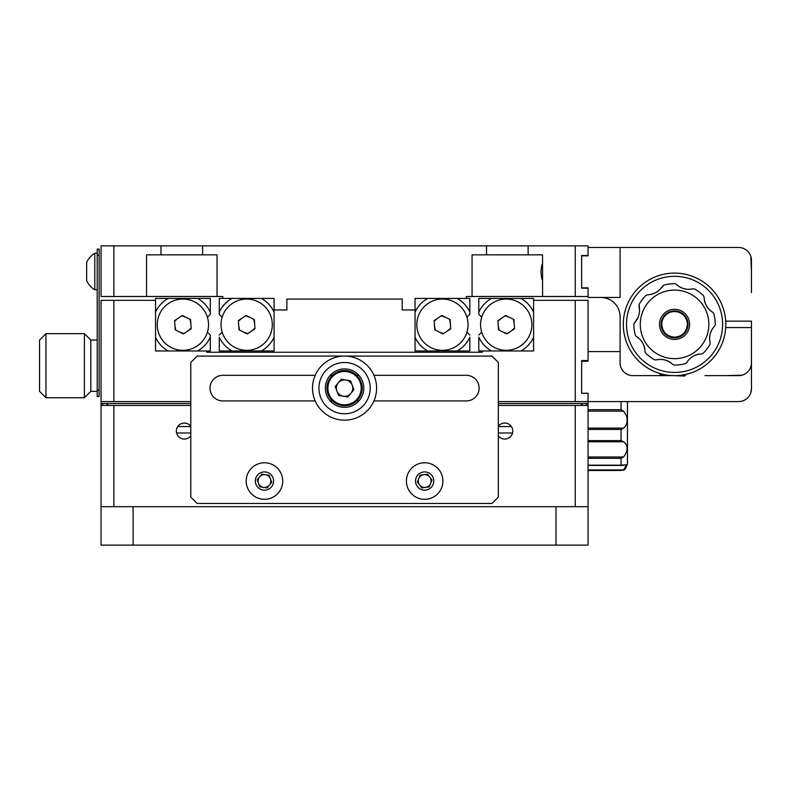 <?xml version="1.0" encoding="UTF-8"?>
<svg xmlns="http://www.w3.org/2000/svg" width="791" height="791" viewBox="0 0 791 791"><rect width="100%" height="100%" fill="white"/><g stroke="black" fill="none" stroke-linecap="round" stroke-linejoin="round"><path stroke-width="1.19" d="M542.458 279.836L542.557 279.421C542.082 280.469 541.538 277.938 540.935 271.827C541.538 265.727 542.082 263.195 542.557 264.243L542.468 263.818M542.557 296.496L542.557 254.85L472.069 254.85L472.069 296.496L575.235 296.496L575.235 245.882L113.884 245.882L113.884 296.496L222.815 296.496L222.815 298.425L274.072 298.425L274.072 309.953L286.886 309.953L286.886 299.067L402.224 299.067L402.224 309.953L415.048 309.953L415.048 298.425L466.304 298.425L466.304 296.496L472.069 296.496M217.041 296.496L217.041 254.85L146.562 254.85L146.562 296.496M113.884 296.496L101.06 296.496L101.06 245.882L113.884 245.882M160.978 254.85L160.978 245.882M202.625 254.85L202.625 245.882M486.495 254.85L486.495 245.882M528.141 254.85L528.141 245.882M575.235 245.882L588.049 245.882L588.049 255.493L581.642 255.493L581.642 288.171L588.049 288.171L588.049 296.496L575.235 296.496M498.34 401.591L575.235 401.591L575.235 300.343L533.589 300.343L533.589 350.967L482.322 350.967L482.322 352.252L206.787 352.252L206.787 350.967L155.53 350.967L155.53 298.425L168.167 298.425A30.117 30.117 0 0 0 155.53 312.109M113.884 300.343L113.884 401.591L101.06 401.591L101.06 300.343L155.53 300.343M101.06 405.437L113.884 405.437L113.884 506.675L101.06 506.675L101.06 401.591M620.095 351.609L588.049 351.609L588.049 300.343L588.049 360.577L581.642 360.577L588.049 360.577L588.049 361.22L581.642 361.22L581.642 369.229M113.884 401.591L190.769 401.591M575.235 300.343L588.049 300.343M581.642 360.577L581.642 393.256L588.049 393.256L588.049 401.591L575.235 401.591M586.447 403.509L498.34 403.509L586.447 403.509L586.447 405.437L586.447 403.509C581.434 403.509 581.434 403.509 586.447 403.509C581.434 403.509 581.434 403.509 586.447 403.509L588.049 403.509L588.049 401.591L738.636 401.591A12.814 12.814 0 0 0 751.45 388.776L750.837 392.682M101.06 403.509L102.662 403.509C107.675 403.509 107.675 403.509 102.662 403.509C107.675 403.509 107.675 403.509 102.662 403.509L190.769 403.509L102.662 403.509L102.662 405.437L102.662 403.509M498.34 405.437L588.049 405.437L588.049 403.509M190.769 426.26A8.009 8.009 0 0 0 176.353 431.065A8.009 8.009 0 0 0 190.769 435.871M498.34 435.871A8.009 8.009 0 0 0 512.766 431.065A8.009 8.009 0 0 0 498.34 426.26M113.884 506.675L575.235 506.675L575.235 405.437M113.884 405.437L190.769 405.437M588.049 405.437L588.049 506.675L575.235 506.675M751.45 271.827L750.837 256.383M747.465 251.004L749.443 253.417M750.155 254.672L750.827 256.363M588.049 247.484L620.095 247.484L620.095 297.465L588.049 297.465L588.049 296.496L588.049 297.465M588.049 255.809L581.642 255.809M588.049 287.855L581.642 287.855M620.095 247.484L738.636 247.484A12.814 12.814 0 0 1 751.45 260.298L751.45 292.66M600.863 297.465A19.221 19.221 0 0 1 620.095 316.687L620.095 362.822A12.814 12.814 0 0 0 632.909 375.636L673.616 375.636L632.909 375.636M704.999 375.636L738.636 375.636C749.206 372.551 749.206 372.551 738.636 375.636A12.814 12.814 0 0 0 751.45 362.822L751.45 327.583L725.723 327.583M725.822 375.636L742.027 375.181M746.645 372.828L746.022 373.293M725.723 321.166L751.45 321.166L751.45 356.415M315.194 375.32L222.815 375.32A12.814 12.814 0 0 0 210.001 388.134A12.814 12.814 0 0 0 222.815 400.948L315.194 400.948M330.233 400.948L332.467 400.948M356.652 400.948L358.887 400.948M373.925 400.948L466.304 400.948A12.814 12.814 0 0 0 479.119 388.134A12.814 12.814 0 0 0 466.304 375.32L373.925 375.32M358.887 375.32L356.652 375.32M332.467 375.32L330.233 375.32M498.34 362.496L491.933 356.088L197.177 356.088L190.769 362.496L190.769 497.064L197.177 503.471L491.933 503.471L498.34 497.064L498.34 362.496M97.224 255.493L99.142 255.493L99.142 249.086L97.224 249.086L97.224 396.459L99.142 396.459L99.142 390.052L97.224 390.052M99.142 255.493L99.142 390.052M344.56 368.913A19.221 19.221 0 0 0 325.338 388.134A19.221 19.221 0 0 0 344.56 407.355A19.221 19.221 0 0 0 363.781 388.134A19.221 19.221 0 0 0 344.56 368.913M344.56 413.762A25.628 25.628 0 0 0 370.188 388.134A25.628 25.628 0 0 0 344.56 362.496A25.628 25.628 0 0 0 318.931 388.134A25.628 25.628 0 0 0 344.56 413.762M344.56 356.088A32.035 32.035 0 0 1 376.595 388.134A32.035 32.035 0 0 1 344.56 420.169A32.035 32.035 0 0 1 312.524 388.134A32.035 32.035 0 0 1 344.56 356.088M45.957 397.744L39.55 391.337L39.55 340.071L45.957 333.664L45.957 397.744L84.4 397.744L84.4 333.664L45.957 333.664M97.224 340.071L90.817 340.071L90.817 391.337L84.4 397.744M97.224 391.337L90.817 391.337L90.817 340.071L84.4 333.664M580.683 405.437L582.977 403.509M177.728 426.576L190.769 426.576M498.34 426.576L511.391 426.576M176.591 432.984L190.769 432.984M498.34 432.984L512.528 432.984M231.961 298.425A30.117 30.117 0 0 0 219.285 312.178L219.285 314.314L222.172 317.201L219.285 314.314L219.285 298.425L222.815 298.425M274.072 309.953L274.072 312.178A30.117 30.117 0 0 0 261.406 298.425L274.072 298.425M274.072 312.178L274.072 350.967L261.406 350.967A30.117 30.117 0 0 0 274.072 337.213M219.285 337.213A30.117 30.117 0 0 0 231.961 350.967L219.285 350.967L219.285 337.213M219.285 335.077L222.172 332.19L219.285 335.077M261.406 350.967L231.961 350.967M168.167 298.425L210.317 298.425L210.317 312.247A30.117 30.117 0 0 0 197.612 298.425M210.317 312.247L210.317 314.314L207.41 317.221L210.317 314.314M197.612 350.967A30.117 30.117 0 0 0 210.317 337.134L210.317 335.077L207.41 332.171L210.317 335.077L210.317 350.967L206.787 350.967M155.53 337.282A30.117 30.117 0 0 0 168.167 350.967L155.53 350.967L155.53 337.282M415.048 337.213L415.048 350.967L427.713 350.967A30.117 30.117 0 0 1 415.048 337.213L415.048 312.178A30.117 30.117 0 0 1 427.713 298.425L457.158 298.425A30.117 30.117 0 0 1 469.834 312.178L469.834 314.314L466.947 317.201L469.834 314.314M469.834 312.178L469.834 298.425L466.304 298.425M457.158 350.967A30.117 30.117 0 0 0 469.834 337.213L469.834 350.967L427.713 350.967M469.834 335.077L466.947 332.19L469.834 335.077M415.048 309.953L415.048 312.178M427.713 298.425L415.048 298.425M491.498 298.425L478.802 298.425L478.802 314.314L481.709 317.221L478.802 314.314L478.802 312.247A30.117 30.117 0 0 1 491.498 298.425L520.953 298.425A30.117 30.117 0 0 1 533.589 312.109M482.322 350.967L478.802 350.967L478.802 337.134A30.117 30.117 0 0 0 491.498 350.967M533.589 300.343L533.589 298.425L520.953 298.425M533.589 350.967L533.589 337.282A30.117 30.117 0 0 1 520.953 350.967L533.589 350.967M478.802 335.077L481.709 332.171L478.802 335.077M416.857 326.268A25.628 25.628 0 0 1 440.864 299.107A25.628 25.628 0 0 1 468.015 323.124A25.628 25.628 0 0 1 444.008 350.275A25.628 25.628 0 0 1 416.857 326.268M434.724 329.798L443 333.931L450.712 328.819L450.148 319.584L441.872 315.461L434.16 320.573L434.724 329.798M480.641 326.268A25.628 25.628 0 0 1 504.658 299.107A25.628 25.628 0 0 1 531.809 323.124A25.628 25.628 0 0 1 507.792 350.275A25.628 25.628 0 0 1 480.641 326.268M498.518 329.798L506.794 333.931L514.506 328.819L513.932 319.584L505.657 315.461L497.944 320.573L498.518 329.798M221.094 326.268A25.628 25.628 0 0 1 245.111 299.107A25.628 25.628 0 0 1 272.262 323.124A25.628 25.628 0 0 1 248.245 350.275A25.628 25.628 0 0 1 221.094 326.268M238.971 329.798L247.247 333.931L254.959 328.819L254.395 319.584L246.11 315.461L238.398 320.573L238.971 329.798M157.31 326.268A25.628 25.628 0 0 1 181.317 299.107A25.628 25.628 0 0 1 208.478 323.124A25.628 25.628 0 0 1 184.461 350.275A25.628 25.628 0 0 1 157.31 326.268M175.177 329.798L183.453 333.931L191.165 328.819L190.601 319.584L182.326 315.461L174.613 320.573L175.177 329.798M191.135 328.225L187.694 331.122L191.135 328.225M183.957 333.594L179.735 332.072L183.957 333.594M175.711 330.065L174.93 325.645L175.711 330.065M174.653 321.166L178.084 318.269L174.653 321.166M181.831 315.787L186.053 317.32L181.831 315.787M190.067 319.327L190.858 323.746L190.067 319.327M254.92 328.225L251.489 331.122L254.92 328.225M247.741 333.594L243.519 332.072L247.741 333.594M239.505 330.065L238.714 325.645L239.505 330.065M245.615 315.787L249.837 317.32M238.437 321.166L241.878 318.269M253.862 319.327L254.643 323.746L253.862 319.327M450.682 328.225L447.241 331.122L450.682 328.225M443.504 333.594L439.272 332.072L443.504 333.594M435.258 330.065L434.467 325.645L435.258 330.065M441.378 315.787L445.6 317.32M434.2 321.166L437.631 318.269M449.614 319.327L450.405 323.746L449.614 319.327M514.466 328.225L511.035 331.122L514.466 328.225M507.288 333.594L503.066 332.072L507.288 333.594M499.042 330.065L498.261 325.645L499.042 330.065M505.162 315.787L509.384 317.32M497.984 321.166L501.415 318.269M513.408 319.327L514.19 323.746L513.408 319.327M358.155 399.346A17.62 17.62 0 0 1 333.347 401.729A17.62 17.62 0 0 1 330.964 376.921A17.62 17.62 0 0 1 355.772 374.538A17.62 17.62 0 0 1 358.155 399.346M345.914 380.046A8.207 8.207 0 0 0 336.877 391.001A8.207 8.207 0 0 0 350.888 393.345A8.207 8.207 0 0 0 345.914 380.046M341.247 379.255L335.216 386.562L338.528 395.441L347.872 397.003L353.903 389.696L350.581 380.827L341.247 379.255M94.782 265.064L94.782 253.249A21.476 21.476 0 0 0 86.644 262.375L86.644 280.637A21.476 21.476 0 0 0 94.782 289.773L94.782 265.064M281.537 474.551A18.262 18.262 0 0 0 257.975 463.971A18.262 18.262 0 0 0 247.395 487.533A18.262 18.262 0 0 0 270.947 498.112A18.262 18.262 0 0 0 281.537 474.551M267.704 489.58A9.126 9.126 0 0 0 272.994 477.804A9.126 9.126 0 0 0 261.218 472.504A9.126 9.126 0 0 0 255.928 484.29A9.126 9.126 0 0 0 267.704 489.58M259.497 476.993A6.407 6.407 0 0 0 263.443 487.365A6.407 6.407 0 0 0 270.453 478.763A6.407 6.407 0 0 0 259.497 476.993M259.784 486.781L257.154 479.86L261.831 474.125L269.138 475.312L271.768 482.223L267.091 487.958L259.784 486.781M439.114 469.884A18.262 18.262 0 0 0 413.505 466.581A18.262 18.262 0 0 0 410.193 492.2A18.262 18.262 0 0 0 435.811 495.502A18.262 18.262 0 0 0 439.114 469.884M430.235 488.274A9.126 9.126 0 0 0 431.886 475.47A9.126 9.126 0 0 0 419.082 473.809A9.126 9.126 0 0 0 417.43 486.623A9.126 9.126 0 0 0 430.235 488.274M418.726 478.604A6.407 6.407 0 0 0 425.509 487.394A6.407 6.407 0 0 0 429.731 477.131A6.407 6.407 0 0 0 418.726 478.604M421.84 487.889L417.322 482.026L420.14 475.183L427.466 474.205L431.985 480.058L429.177 486.9L421.84 487.889M748.098 397.418L747.465 398.061M751.45 388.776C747.149 401.017 747.149 401.017 751.45 388.776L751.45 321.166M588.049 393.256L588.049 401.591L588.049 393.256M588.049 360.577L588.049 361.22M581.642 385.247L581.642 393.256M676.434 273.142A51.267 51.267 0 0 1 725.782 326.248A51.267 51.267 0 0 1 672.686 375.606A51.267 51.267 0 0 1 623.328 322.501A51.267 51.267 0 0 1 676.434 273.142M672.805 372.403A48.053 48.053 0 0 0 722.578 326.129A48.053 48.053 0 0 0 676.315 276.346A48.053 48.053 0 0 0 626.531 322.619A48.053 48.053 0 0 0 672.805 372.403M687.804 326.752A13.457 13.457 0 0 1 672.182 337.619A13.457 13.457 0 0 1 661.316 321.996A13.457 13.457 0 0 1 676.938 311.13A13.457 13.457 0 0 1 687.804 326.752M704.109 297.169L703.555 295.824L704.109 297.169C704.445 303.744 707.372 308.816 712.889 312.386L713.779 313.533A40.687 40.687 0 0 1 715.242 324.696L714.688 326.03C710.278 330.915 708.766 336.57 710.14 342.997L709.764 341.237M709.665 336.383L710.15 333.911M710.971 331.518L712.098 329.333M712.137 329.264L713.462 327.395M710.14 342.997L710.199 343.492L710.14 342.997M701.755 353.923L703.1 353.369L701.755 353.923C695.19 354.259 690.118 357.186 686.548 362.703L687.527 361.19M690.899 357.69L692.975 356.286M695.249 355.179L697.603 354.427M697.672 354.408L699.936 354.022M672.894 364.503L674.239 365.066L672.894 364.503C668.009 360.093 662.354 358.58 655.927 359.954L657.697 359.579M662.551 359.49L665.023 359.964M667.406 360.795L669.601 361.922M669.67 361.962L671.539 363.287M645.011 351.58L645.565 352.924L645.011 351.58C644.675 345.005 641.738 339.932 636.231 336.363L637.734 337.342M641.244 340.713L642.648 342.8M643.755 345.074L644.507 347.417M644.527 347.496L644.912 349.751M636.231 336.363L635.341 335.216A40.687 40.687 0 0 1 633.868 324.053L634.431 322.718C637.487 319.841 639.197 315.698 639.573 310.28L639.187 313.918M655.927 359.954L654.483 359.767A40.687 40.687 0 0 1 645.565 352.924M686.548 362.703L685.392 363.593A40.687 40.687 0 0 1 674.239 365.066M710.199 343.492L709.952 344.441A40.687 40.687 0 0 1 703.1 353.369M714.688 326.03L715.242 324.696M689.614 324.369A15.059 15.059 0 0 0 674.555 309.321A15.059 15.059 0 0 0 659.496 324.369A15.059 15.059 0 0 0 674.555 339.428A15.059 15.059 0 0 0 689.614 324.369M638.05 317.428L633.868 324.053A40.687 40.687 0 0 0 633.868 324.369M663.718 285.155A40.687 40.687 0 0 1 674.871 283.682L676.216 284.246L674.871 283.682A40.687 40.687 0 0 0 663.718 285.155L661.583 287.558M676.216 284.246C681.1 288.656 686.756 290.168 693.183 288.794L691.423 289.17M686.558 289.259L684.096 288.784M681.704 287.954L679.509 286.826M679.449 286.787L677.571 285.462M694.627 288.982A40.687 40.687 0 0 1 703.555 295.824A40.687 40.687 0 0 0 694.627 288.982L693.183 288.794M712.889 312.386L711.376 311.407M707.876 308.035L706.462 305.949M705.364 303.675L704.613 301.331M704.593 301.252L704.198 298.998M647.354 294.825L646.01 295.379L647.354 294.825C653.93 294.489 658.992 291.563 662.571 286.045M639.158 304.308A40.687 40.687 0 0 1 646.01 295.379A40.687 40.687 0 0 0 639.158 304.308L639.573 310.28L638.98 305.751M658.221 291.058L656.135 292.462M653.86 293.57L651.517 294.321M651.438 294.341L649.174 294.727M674.555 337.193C666.773 336.432 662.502 332.161 661.741 324.369A12.814 12.814 0 0 0 674.555 337.193A12.814 12.814 0 0 0 687.369 324.369C686.618 332.161 682.336 336.432 674.555 337.193M682.593 375.003L685.53 375.112L685.55 374.44M662.848 374.281L659.912 374.173L660.841 375.171L672.686 375.606L684.531 376.032L685.53 375.112M627.451 401.591L627.451 464.06C624.01 473.275 623.011 469.023 621.044 470.467L588.049 470.467L621.044 470.467L623.595 469.913L626.452 464.772L621.044 465.177L621.044 458.325L588.049 458.325M588.049 440.617L621.044 440.617L623.595 441.774L588.049 441.774M588.049 456.98L623.595 456.98C628.281 450.415 628.281 445.343 623.595 441.774M623.595 456.98L621.044 458.325M622.784 465.424L623.595 465.365M588.049 428.119L623.595 428.119C626.947 425.251 627.896 421.099 626.452 415.68L623.595 411.152L588.049 411.152M588.049 409.708L621.044 409.708L623.595 411.152M623.595 428.119L621.044 429.464L588.049 429.464M556.014 506.675L133.106 506.675L133.106 545.118L556.014 545.118L556.014 506.675M588.049 506.675L588.049 545.118L556.014 545.118M133.106 545.118L101.06 545.118L101.06 506.675M331.706 377.534A16.66 16.66 0 0 0 333.96 400.988A16.66 16.66 0 0 0 357.413 398.733A16.66 16.66 0 0 0 355.159 375.28A16.66 16.66 0 0 0 331.706 377.534M640.275 324.369A34.28 34.28 0 0 0 674.555 358.659A34.28 34.28 0 0 0 708.835 324.369A34.28 34.28 0 0 0 674.555 290.089A34.28 34.28 0 0 0 640.275 324.369M713.779 313.533A40.687 40.687 0 0 1 715.242 324.369M621.044 440.617L621.044 429.464M621.044 409.708L621.044 401.591M588.049 465.177L621.044 465.177M588.049 469.913L623.595 469.913M108.436 405.437L106.508 403.509M97.224 289.773L94.782 289.773M97.224 253.249L94.782 253.249M687.369 324.369A12.814 12.814 0 0 0 674.555 311.555A12.814 12.814 0 0 0 661.741 324.369M659.912 374.173L659.931 373.51M622.646 465.424L588.049 465.424"/></g></svg>
